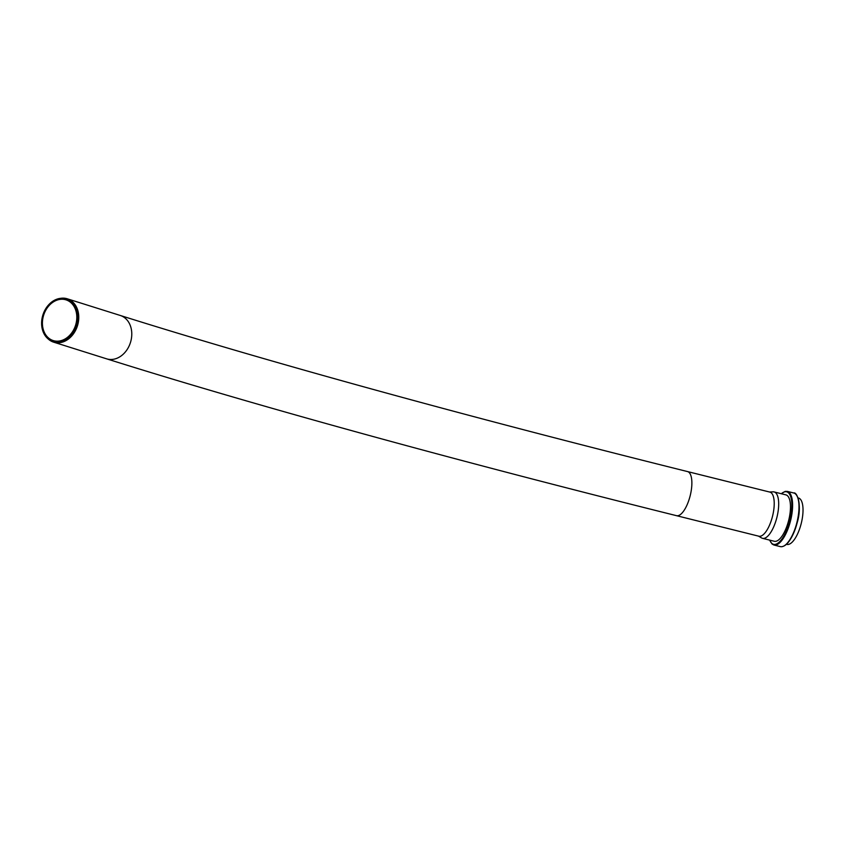 <?xml version="1.0" encoding="UTF-8"?>
<svg xmlns="http://www.w3.org/2000/svg" width="845" height="845" viewBox="0 0 845 845"><rect width="100%" height="100%" fill="white"/><g stroke="black" fill="none" stroke-linecap="round" stroke-linejoin="round"><path stroke-width="1.27" d="M42.25 317.382A22.35 17.523 107.5 0 1 60.27 298.37A22.35 17.523 107.5 0 1 76.325 325.473A22.35 17.523 107.5 0 1 47.647 338.496A22.35 17.523 107.5 0 1 42.25 317.382M47.647 338.496L48.281 339.067A22.73 17.819 -72.5 0 0 53.636 342.162A22.73 17.819 -72.5 0 0 78.11 323.35A22.73 17.819 -72.5 0 0 67.273 298.792A22.73 17.819 -72.5 0 0 61.125 298.264L60.27 298.37M43.032 317.509A21.336 16.731 107.5 0 1 66.016 299.859A21.336 16.731 107.5 0 1 75.575 325.23A21.336 16.731 107.5 0 1 53.203 340.567A21.336 16.731 107.5 0 1 43.032 317.509M786.473 544.307L786.885 544.412A23.913 8.862 -76 0 0 801.673 521.597A23.913 8.862 -76 0 0 798.451 498.001L798.039 497.906M676.528 515.682L758.873 536.216A22.73 8.418 -76 0 0 772.932 514.531A22.73 8.418 -76 0 0 769.869 492.096L687.524 471.573A22.73 8.418 104 0 1 690.587 493.998A22.73 8.418 104 0 1 676.528 515.682C452.487 459.849 253.912 405.209 106.639 358.84A22.73 17.819 107.5 0 0 131.123 340.028A22.73 17.819 107.5 0 0 120.286 315.47L67.273 298.792M758.43 536.1L761.662 537.98A23.913 8.862 -76 0 0 762.549 538.339A23.913 8.862 -76 0 0 777.337 515.534A23.913 8.862 -76 0 0 774.115 491.938A23.913 8.862 -76 0 0 773.164 491.843L769.425 491.991M762.549 538.339L774.326 541.275A23.913 8.862 -76 0 0 789.124 518.471A23.913 8.862 -76 0 0 785.903 494.874L774.115 491.938M769.774 540.145A27.061 10.024 -76 0 0 774.316 544.444A27.061 10.024 -76 0 0 791.279 513.116A27.061 10.024 -76 0 0 781.34 493.744M769.615 540.103L772.098 544.053L773.946 545.025A27.631 10.235 -76 0 0 774.707 545.131A27.631 10.235 -76 0 0 791.036 518.661A27.631 10.235 -76 0 0 787.308 491.389L785.237 491.367L781.192 493.702M773.946 545.025L780.347 546.62A27.631 10.235 -76 0 0 781.107 546.726A27.631 10.235 -76 0 0 797.437 520.256A27.631 10.235 -76 0 0 793.719 492.984L787.308 491.389M785.142 545.173A27.061 10.024 -76 0 0 797.268 522.358A27.061 10.024 -76 0 0 797.268 496.511M53.636 342.162L106.639 358.84M687.524 471.573C464.232 415.93 266.323 361.459 120.286 315.47M793.719 492.984C797.247 491.716 802.074 505.616 797.405 521.978C792.631 538.107 787.234 546.356 781.202 546.736L780.347 546.62"/></g></svg>
